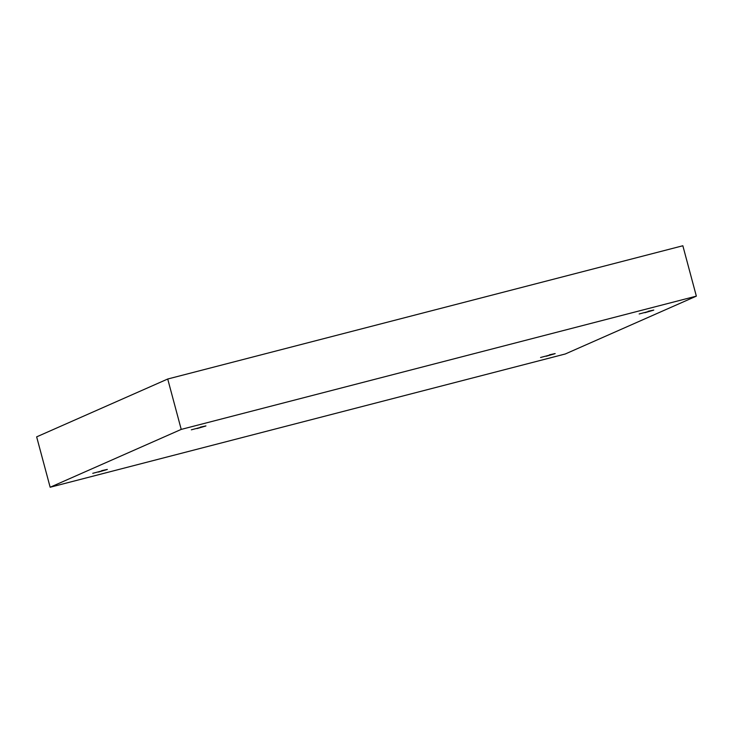 <?xml version="1.0" encoding="UTF-8"?>
<svg xmlns="http://www.w3.org/2000/svg" width="733" height="733" viewBox="0 0 733 733"><rect width="100%" height="100%" fill="white"/><g stroke="black" fill="none" stroke-linecap="round" stroke-linejoin="round"><path stroke-width="1.1" d="M197.03 428.576L205.753 426.02L200.246 427.156L205.753 426.02L191.34 429.822M205.936 425.91L200.246 427.156M98.433 472.079L107.155 469.532L101.649 470.659L107.155 469.532L92.743 473.326M107.339 469.413L101.649 470.659M546.259 356.238L554.982 353.682L549.475 354.818L554.982 353.682L540.569 357.484M555.165 353.572L549.475 354.818M644.848 312.725L653.579 310.178L648.073 311.305L653.579 310.178L639.167 313.971M653.763 310.059L648.073 311.305M50.156 487.243L181.225 429.401L167.72 379.016L36.65 436.859L50.156 487.243L36.65 436.859L167.72 379.016L181.225 429.401L696.35 296.141L682.844 245.757L167.72 379.016L682.844 245.757L696.35 296.141L565.28 353.984L50.156 487.243L565.28 353.984L696.35 296.141L181.225 429.401L50.156 487.243"/></g></svg>
